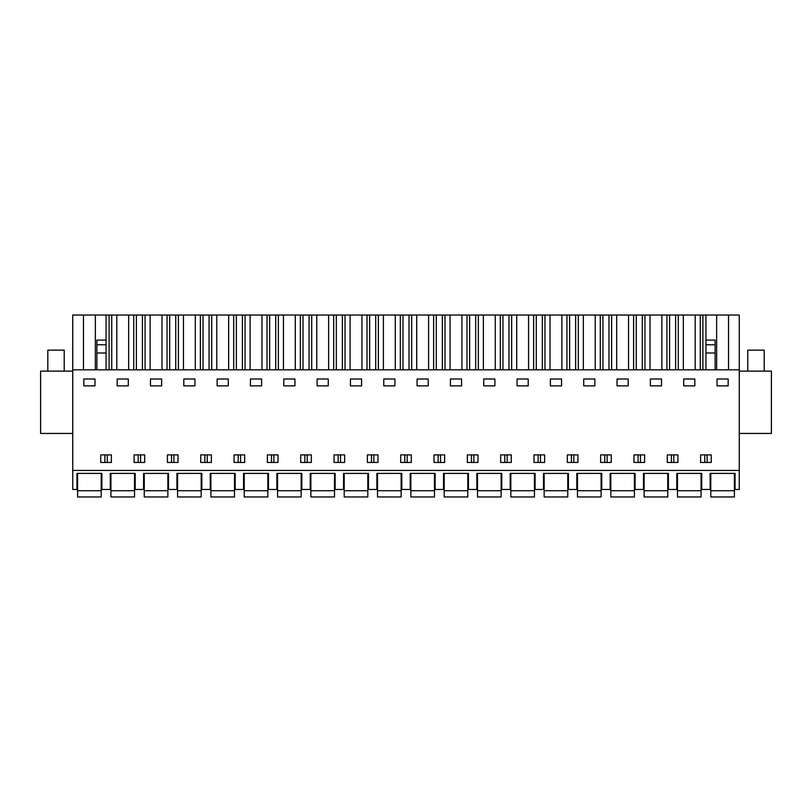 <?xml version="1.0" encoding="UTF-8"?>
<svg xmlns="http://www.w3.org/2000/svg" width="812" height="812" viewBox="0 0 812 812"><rect width="100%" height="100%" fill="white"/><g stroke="black" fill="none" stroke-linecap="round" stroke-linejoin="round"><path stroke-width="1.22" d="M72.745 470.442L72.745 489.474L76.947 489.474L76.947 473.396L101.876 473.396L101.876 489.474L110.27 489.474L110.27 473.396L135.198 473.396L135.198 489.474L143.592 489.474L143.592 473.396L168.52 473.396L168.52 489.474L176.925 489.474L176.925 473.396L201.853 473.396L201.853 489.474L210.247 489.474L210.247 473.396L235.175 473.396L235.175 489.474L243.57 489.474L243.57 473.396L268.498 473.396L268.498 489.474L276.892 489.474L276.892 473.396L301.82 473.396L301.82 489.474L310.225 489.474L310.225 473.396L335.153 473.396L335.153 489.474L343.547 489.474L343.547 473.396L368.475 473.396L368.475 489.474L376.869 489.474L376.869 473.396L401.798 473.396L401.798 489.474L410.202 489.474L410.202 473.396L435.13 473.396L435.13 489.474L443.525 489.474L443.525 473.396L468.453 473.396L468.453 489.474L476.847 489.474L476.847 473.396L501.775 473.396L501.775 489.474L510.18 489.474L510.18 473.396L535.108 473.396L535.108 489.474L543.502 489.474L543.502 473.396L568.43 473.396L568.43 489.474L576.824 489.474L576.824 473.396L601.753 473.396L601.753 489.474L610.147 489.474L610.147 473.396L635.075 473.396L635.075 489.474L643.48 489.474L643.48 473.396L668.408 473.396L668.408 489.474L676.802 489.474L676.802 473.396L701.73 473.396L701.73 489.474L710.124 489.474L710.124 473.396L735.053 473.396L735.053 489.474L739.255 489.474L739.255 470.442L72.745 470.442L72.745 315.036L83.474 315.036L83.474 369.815M72.745 369.815L739.255 369.815L739.255 470.442M83.829 385.883L83.829 379.001L94.984 379.001L94.984 385.883L83.829 385.883M705.932 462.444L700.614 462.444L700.614 454.893L711.241 454.893L711.241 462.444L705.932 462.444M683.694 379.001L694.839 379.001L694.839 385.883L683.694 385.883L683.694 379.001M533.991 454.893L533.991 462.444L544.619 462.444L544.619 454.893L533.991 454.893M434.014 454.893L444.641 454.893L444.641 462.444L434.014 462.444L434.014 454.893M477.963 454.893L477.963 462.444L467.336 462.444L467.336 454.893L477.963 454.893M400.681 454.893L411.319 454.893L411.319 462.444L400.681 462.444L400.681 454.893M417.084 379.001L428.239 379.001L428.239 385.883L417.084 385.883L417.084 379.001M550.384 379.001L561.539 379.001L561.539 385.883L550.384 385.883L550.384 379.001M511.286 462.444L500.659 462.444L500.659 454.893L511.286 454.893L511.286 462.444M583.716 379.001L594.871 379.001L594.871 385.883L583.716 385.883L583.716 379.001M577.941 454.893L577.941 462.444L567.314 462.444L567.314 454.893L577.941 454.893M605.955 462.444L600.636 462.444L600.636 454.893L611.263 454.893L611.263 462.444L605.955 462.444M528.216 385.883L517.061 385.883L517.061 379.001L528.216 379.001L528.216 385.883M617.039 385.883L617.039 379.001L628.194 379.001L628.194 385.883L617.039 385.883M377.986 454.893L377.986 462.444L367.359 462.444L367.359 454.893L377.986 454.893M450.416 379.001L461.561 379.001L461.561 385.883L450.416 385.883L450.416 379.001M267.381 454.893L267.381 462.444L278.008 462.444L278.008 454.893L267.381 454.893M183.806 379.001L194.961 379.001L194.961 385.883L183.806 385.883L183.806 379.001M178.031 454.893L178.031 462.444L167.404 462.444L167.404 454.893L178.031 454.893M206.045 462.444L200.737 462.444L200.737 454.893L211.364 454.893L211.364 462.444L206.045 462.444M117.161 379.001L128.306 379.001L128.306 385.883L117.161 385.883L117.161 379.001M134.081 454.893L144.709 454.893L144.709 462.444L134.081 462.444L134.081 454.893M161.639 385.883L150.484 385.883L150.484 379.001L161.639 379.001L161.639 385.883M228.284 385.883L228.284 379.001L217.129 379.001L217.129 385.883L228.284 385.883M283.784 379.001L294.939 379.001L294.939 385.883L283.784 385.883L283.784 379.001M244.686 462.444L234.059 462.444L234.059 454.893L244.686 454.893L244.686 462.444M317.106 379.001L328.261 379.001L328.261 385.883L317.106 385.883L317.106 379.001M311.341 454.893L311.341 462.444L300.714 462.444L300.714 454.893L311.341 454.893M339.345 462.444L334.036 462.444L334.036 454.893L344.664 454.893L344.664 462.444L339.345 462.444M261.616 385.883L250.461 385.883L250.461 379.001L261.616 379.001L261.616 385.883M361.584 385.883L361.584 379.001L350.439 379.001L350.439 385.883L361.584 385.883M394.916 385.883L394.916 379.001L383.761 379.001L383.761 385.883L394.916 385.883M667.291 454.893L667.291 462.444L677.918 462.444L677.918 454.893L667.291 454.893M644.596 462.444L633.969 462.444L633.969 454.893L644.596 454.893L644.596 462.444M661.516 385.883L661.516 379.001L650.361 379.001L650.361 385.883L661.516 385.883M111.386 454.893L111.386 462.444L100.759 462.444L100.759 454.893L111.386 454.893M717.016 379.001L728.171 379.001L728.171 385.883L717.016 385.883L717.016 379.001M494.894 385.883L483.739 385.883L483.739 379.001L494.894 379.001L494.894 385.883M83.474 315.036L739.255 315.036L739.255 369.815M72.745 371.125L40.6 371.125L40.6 433.446L72.745 433.446M707.12 462.444L707.12 454.893M704.745 462.444L704.745 454.893M673.798 462.444L673.798 454.893M671.412 462.444L671.412 454.893M407.188 462.444L407.188 454.893M404.812 462.444L404.812 454.893M473.843 462.444L473.843 454.893M471.457 462.444L471.457 454.893M507.165 462.444L507.165 454.893M504.79 462.444L504.79 454.893M573.82 462.444L573.82 454.893M571.435 462.444L571.435 454.893M538.112 462.444L538.112 454.893M540.487 462.444L540.487 454.893M604.767 462.444L604.767 454.893M607.143 462.444L607.143 454.893M371.48 462.444L371.48 454.893M373.865 462.444L373.865 454.893M438.135 462.444L438.135 454.893M440.52 462.444L440.52 454.893M173.91 462.444L173.91 454.893M171.535 462.444L171.535 454.893M140.588 462.444L140.588 454.893M138.202 462.444L138.202 454.893M204.857 462.444L204.857 454.893M207.233 462.444L207.233 454.893M238.18 462.444L238.18 454.893M240.565 462.444L240.565 454.893M304.835 462.444L304.835 454.893M307.21 462.444L307.21 454.893M273.888 462.444L273.888 454.893M271.512 462.444L271.512 454.893M338.157 462.444L338.157 454.893M340.543 462.444L340.543 454.893M638.09 462.444L638.09 454.893M640.465 462.444L640.465 454.893M107.255 462.444L107.255 454.893M104.88 462.444L104.88 454.893M95.349 315.036L95.349 369.815M728.526 315.036L728.526 369.815L728.526 315.036M716.651 315.036L716.651 369.815M705.932 369.815L705.932 315.036M702.908 369.815L702.908 315.036M700.259 369.815L700.259 315.036M695.204 315.036L695.204 369.815M683.328 315.036L683.328 369.815M678.284 369.815L678.284 315.036M675.625 369.815L675.625 315.036M669.575 369.815L669.575 315.036M666.926 369.815L666.926 315.036M661.881 315.036L661.881 369.815M650.006 315.036L650.006 369.815M644.951 369.815L644.951 315.036M642.302 369.815L642.302 315.036M636.253 369.815L636.253 315.036M633.604 369.815L633.604 315.036M628.549 315.036L628.549 369.815M616.684 315.036L616.684 369.815M611.629 369.815L611.629 315.036M608.98 369.815L608.98 315.036M602.93 369.815L602.93 315.036M600.281 369.815L600.281 315.036M595.226 315.036L595.226 369.815M583.351 315.036L583.351 369.815M578.306 369.815L578.306 315.036M575.647 369.815L575.647 315.036M569.608 369.815L569.608 315.036M566.949 369.815L566.949 315.036M561.904 315.036L561.904 369.815M550.028 315.036L550.028 369.815M544.974 369.815L544.974 315.036M542.325 369.815L542.325 315.036M536.275 369.815L536.275 315.036M533.626 369.815L533.626 315.036M528.571 315.036L528.571 369.815M516.706 315.036L516.706 369.815M511.651 369.815L511.651 315.036M509.002 369.815L509.002 315.036M502.953 369.815L502.953 315.036M500.304 369.815L500.304 315.036M495.249 315.036L495.249 369.815M483.373 315.036L483.373 369.815M478.329 369.815L478.329 315.036M475.68 369.815L475.68 315.036M469.63 369.815L469.63 315.036M466.981 369.815L466.981 315.036M461.926 315.036L461.926 369.815M450.051 315.036L450.051 369.815M444.996 369.815L444.996 315.036M442.347 369.815L442.347 315.036M436.298 369.815L436.298 315.036M433.649 369.815L433.649 315.036M428.604 315.036L428.604 369.815M416.729 315.036L416.729 369.815M411.674 369.815L411.674 315.036M409.025 369.815L409.025 315.036M402.975 369.815L402.975 315.036M400.326 369.815L400.326 315.036M395.271 315.036L395.271 369.815M383.396 315.036L383.396 369.815M378.351 369.815L378.351 315.036M375.702 369.815L375.702 315.036M369.653 369.815L369.653 315.036M367.004 369.815L367.004 315.036M361.949 315.036L361.949 369.815M350.073 315.036L350.073 369.815M345.019 369.815L345.019 315.036M342.37 369.815L342.37 315.036M336.32 369.815L336.32 315.036M333.671 369.815L333.671 315.036M328.627 315.036L328.627 369.815M316.751 315.036L316.751 369.815M311.696 369.815L311.696 315.036M309.047 369.815L309.047 315.036M302.998 369.815L302.998 315.036M300.349 369.815L300.349 315.036M295.294 315.036L295.294 369.815M283.429 315.036L283.429 369.815M278.374 369.815L278.374 315.036M275.725 369.815L275.725 315.036M269.675 369.815L269.675 315.036M267.026 369.815L267.026 315.036M261.971 315.036L261.971 369.815M250.096 315.036L250.096 369.815M245.051 369.815L245.051 315.036M242.392 369.815L242.392 315.036M236.353 369.815L236.353 315.036M233.694 369.815L233.694 315.036M228.649 315.036L228.649 369.815M216.774 315.036L216.774 369.815M211.719 369.815L211.719 315.036M209.07 369.815L209.07 315.036M203.02 369.815L203.02 315.036M200.371 369.815L200.371 315.036M195.316 315.036L195.316 369.815M183.451 315.036L183.451 369.815M178.396 369.815L178.396 315.036M175.747 369.815L175.747 315.036M169.698 369.815L169.698 315.036M167.049 369.815L167.049 315.036M161.994 315.036L161.994 369.815M150.118 315.036L150.118 369.815M145.074 369.815L145.074 315.036M142.425 369.815L142.425 315.036M136.375 369.815L136.375 315.036M133.716 369.815L133.716 315.036M128.672 315.036L128.672 369.815M116.796 315.036L116.796 369.815M111.741 369.815L111.741 315.036M109.092 369.815L109.092 315.036M96.882 352.987L106.067 352.987L106.067 315.036L106.067 344.765L96.882 344.765L96.882 369.815M705.932 340.086L715.118 340.086L715.118 369.815M106.067 344.765L106.067 369.815M106.067 340.086L96.882 340.086L96.882 344.765M739.255 433.446L771.4 433.446L771.4 371.125L739.255 371.125M47.817 371.125L47.817 350.134L64.219 350.134L64.219 371.125M747.781 371.125L747.781 350.134L764.183 350.134L764.183 371.125M77.597 490.732L77.597 496.964L101.216 496.964L101.216 490.732L77.597 490.732L77.597 473.396M101.216 473.396L101.216 490.732M110.929 490.732L110.929 496.964L134.538 496.964L134.538 490.732L110.929 490.732L110.929 473.396M134.538 473.396L134.538 490.732M144.252 490.732L144.252 496.964L167.871 496.964L167.871 490.732L144.252 490.732L144.252 473.396M167.871 473.396L167.871 490.732M177.574 490.732L177.574 496.964L201.193 496.964L201.193 490.732L177.574 490.732L177.574 473.396M201.193 473.396L201.193 490.732M210.897 490.732L210.897 496.964L234.516 496.964L234.516 490.732L210.897 490.732L210.897 473.396M234.516 473.396L234.516 490.732M244.229 490.732L244.229 496.964L267.848 496.964L267.848 490.732L244.229 490.732L244.229 473.396M267.848 473.396L267.848 490.732M277.552 490.732L277.552 496.964L301.171 496.964L301.171 490.732L277.552 490.732L277.552 473.396M301.171 473.396L301.171 490.732M310.874 490.732L310.874 496.964L334.493 496.964L334.493 490.732L310.874 490.732L310.874 473.396M334.493 473.396L334.493 490.732M344.207 490.732L344.207 496.964L367.816 496.964L367.816 490.732L344.207 490.732L344.207 473.396M367.816 473.396L367.816 490.732M377.529 490.732L377.529 496.964L401.148 496.964L401.148 490.732L377.529 490.732L377.529 473.396M401.148 473.396L401.148 490.732M410.852 490.732L410.852 496.964L434.471 496.964L434.471 490.732L410.852 490.732L410.852 473.396M434.471 473.396L434.471 490.732M444.184 490.732L444.184 496.964L467.793 496.964L467.793 490.732L444.184 490.732L444.184 473.396M467.793 473.396L467.793 490.732M477.507 490.732L477.507 496.964L501.126 496.964L501.126 490.732L477.507 490.732L477.507 473.396M501.126 473.396L501.126 490.732M510.829 490.732L510.829 496.964L534.448 496.964L534.448 490.732L510.829 490.732L510.829 473.396M534.448 473.396L534.448 490.732M544.152 490.732L544.152 496.964L567.771 496.964L567.771 490.732L544.152 490.732L544.152 473.396M567.771 473.396L567.771 490.732M577.484 490.732L577.484 496.964L601.103 496.964L601.103 490.732L577.484 490.732L577.484 473.396M601.103 473.396L601.103 490.732M610.807 490.732L610.807 496.964L634.426 496.964L634.426 490.732L610.807 490.732L610.807 473.396M634.426 473.396L634.426 490.732M644.129 490.732L644.129 496.964L667.748 496.964L667.748 490.732L644.129 490.732L644.129 473.396M667.748 473.396L667.748 490.732M677.462 490.732L677.462 496.964L701.071 496.964L701.071 490.732L677.462 490.732L677.462 473.396M701.071 473.396L701.071 490.732M710.784 490.732L710.784 496.964L734.403 496.964L734.403 490.732L710.784 490.732L710.784 473.396M734.403 473.396L734.403 490.732M705.932 352.987L715.118 352.987M705.932 344.765L715.118 344.765"/></g></svg>
